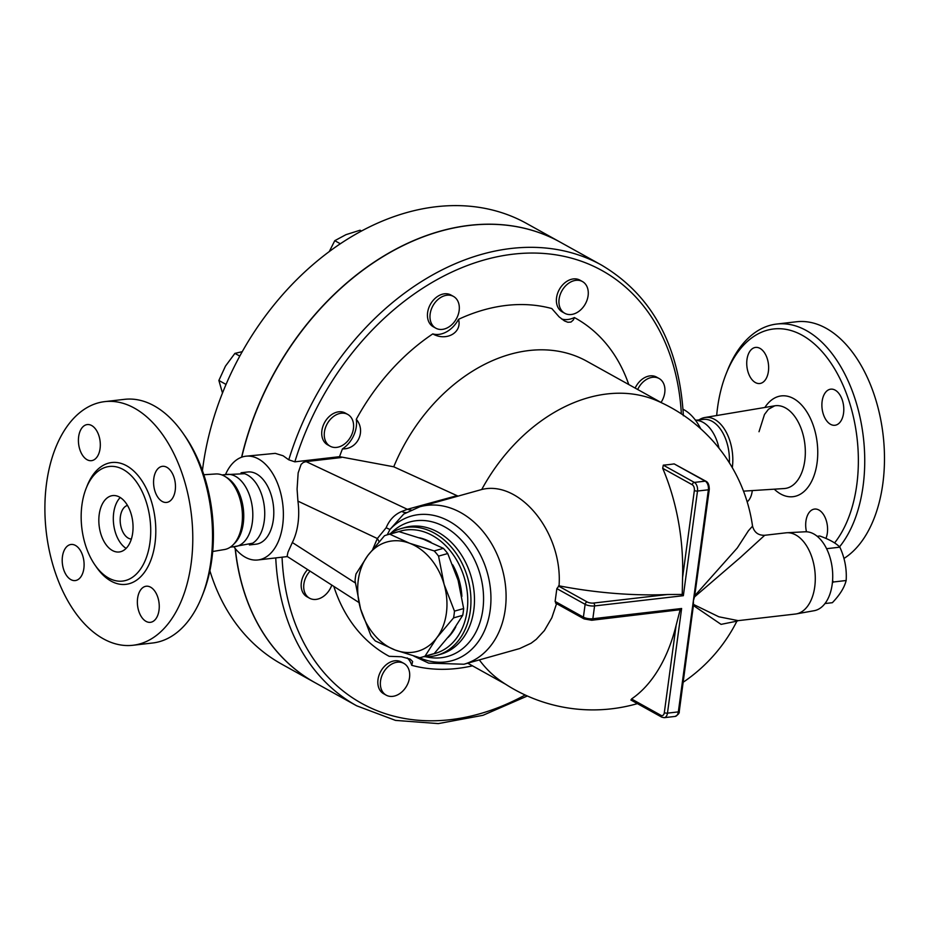 <?xml version="1.0" encoding="UTF-8"?>
<svg xmlns="http://www.w3.org/2000/svg" width="931" height="931" viewBox="0 0 931 931"><rect width="100%" height="100%" fill="white"/><g stroke="black" fill="none" stroke-linecap="round" stroke-linejoin="round"><path stroke-width="1.4" d="M716.672 415.54A118.097 70.372 83.4 0 1 717.557 407.615A118.097 70.372 83.4 0 1 726.203 373.645A118.097 70.372 83.4 0 1 832.64 365.674A118.097 70.372 83.4 0 1 834.572 542.936M806.479 531.787A18.166 10.823 83.4 0 1 814.555 509.071A18.166 10.823 83.4 0 1 818.943 510.037A18.166 10.823 83.4 0 1 825.948 538.444M843.556 413.166A18.166 10.823 83.4 0 1 834.932 425.269A18.166 10.823 83.4 0 1 822.131 401.273A18.166 10.823 83.4 0 1 830.766 389.17A18.166 10.823 83.4 0 1 843.556 413.166M759.999 348.38A18.166 10.823 83.4 0 1 768.645 367.861A18.166 10.823 83.4 0 1 759.766 383.514A18.166 10.823 83.4 0 1 755.378 382.548A18.166 10.823 83.4 0 1 746.732 363.067A18.166 10.823 83.4 0 1 755.6 347.414A18.166 10.823 83.4 0 1 759.999 348.38M752.271 490.59A18.166 10.823 83.4 0 1 752.19 491.312A18.166 10.823 83.4 0 1 747.174 501.844M699.041 419.881A38.043 22.67 83.4 0 1 704.837 417.519A38.043 22.67 83.4 0 1 732.301 467.676M839.541 546.846A122.636 73.084 -96.6 0 0 857.195 405.963A122.636 73.084 -96.6 0 0 776.722 324.046A122.636 73.084 -96.6 0 0 727.483 370.433L726.203 373.645M776.722 324.046L796.471 321.765A122.636 73.084 83.4 0 1 880.493 418.461A122.636 73.084 83.4 0 1 843.928 558.472M696.702 420.16L703.347 419.392A36.332 21.657 83.4 0 1 729.357 462.8M695.236 419.904L700.287 421.115A36.332 21.657 83.4 0 1 719.011 448.218M201.887 596.608L203.167 593.396A118.097 70.372 -96.6 0 0 185.001 436.127L183.035 433.287A122.636 73.084 83.4 0 1 201.887 596.608A122.636 73.084 83.4 0 1 152.649 642.995L132.9 645.276A122.636 73.084 83.4 0 1 46.55 483.282A122.636 73.084 83.4 0 1 104.772 401.622A122.636 73.084 83.4 0 1 191.437 515.064A122.636 73.084 83.4 0 1 132.9 645.276M203.842 474.74L215.817 473.972A38.043 22.67 83.4 0 1 225.197 476.567A38.043 22.67 83.4 0 1 242.013 509.222A38.043 22.67 83.4 0 1 233.076 544.856A38.043 22.67 83.4 0 1 224.534 549.523L212.699 551.501M104.772 401.622L124.521 399.341A122.636 73.084 83.4 0 1 183.035 433.287M81.94 504.893A57.687 34.377 83.4 0 1 109.323 466.478A57.687 34.377 83.4 0 1 150.089 519.847A57.687 34.377 83.4 0 1 122.555 581.084A57.687 34.377 83.4 0 1 81.94 504.893M83.86 568.469A18.166 10.823 83.4 0 1 75.236 580.572A18.166 10.823 83.4 0 1 62.447 556.575A18.166 10.823 83.4 0 1 71.07 544.472A18.166 10.823 83.4 0 1 83.86 568.469M87.049 459.705A18.166 10.823 83.4 0 1 78.413 440.212A18.166 10.823 83.4 0 1 87.281 424.571A18.166 10.823 83.4 0 1 91.669 425.537A18.166 10.823 83.4 0 1 100.315 445.018A18.166 10.823 83.4 0 1 91.447 460.67A18.166 10.823 83.4 0 1 87.049 459.705M153.813 478.429A18.166 10.823 83.4 0 1 162.436 466.326A18.166 10.823 83.4 0 1 175.226 490.323A18.166 10.823 83.4 0 1 166.602 502.426A18.166 10.823 83.4 0 1 153.813 478.429M150.613 587.193A18.166 10.823 83.4 0 1 159.259 606.686A18.166 10.823 83.4 0 1 150.391 622.327A18.166 10.823 83.4 0 1 146.004 621.361A18.166 10.823 83.4 0 1 137.357 601.868A18.166 10.823 83.4 0 1 146.225 586.227A18.166 10.823 83.4 0 1 150.613 587.193M202.434 470.632A252.08 186.153 -60.9 0 1 202.9 466.943A252.08 186.153 -60.9 0 1 526.422 223.37L559.892 241.967A252.08 186.153 119.1 0 0 241.595 457.214M235.159 548.452A252.08 186.153 119.1 0 0 315.039 682.679L281.581 664.082A252.08 186.153 -60.9 0 1 209.882 570.75M225.197 476.567L227.292 477.871A36.332 21.657 83.4 0 1 243.352 509.071A36.332 21.657 83.4 0 1 234.833 543.11L233.076 544.856M221.997 474.961L226.733 474.414A36.332 21.657 83.4 0 1 252.417 508.023A36.332 21.657 83.4 0 1 235.078 546.602L230.329 547.149M131.364 539.061A17.037 10.148 83.4 0 1 120.39 516.53A17.037 10.148 83.4 0 1 127.477 505.393M126.116 548.382A28.384 16.921 83.4 0 1 113.698 512.806A28.384 16.921 83.4 0 1 120.25 497.503M99.21 514.482A28.384 16.921 83.4 0 1 112.686 495.583A28.384 16.921 83.4 0 1 132.737 521.837A28.384 16.921 83.4 0 1 119.191 551.978A28.384 16.921 83.4 0 1 99.21 514.482M224.324 474.694L244.644 473.716A36.332 21.657 83.4 0 1 264.334 506.65A36.332 21.657 83.4 0 1 252.673 543.204L232.669 546.881M832.593 580.35L833.292 582.003L832.349 583.015M826.472 548.452L826.961 549.488M824.971 603.544L832.361 602.694C839.785 594.967 844.394 587.577 846.151 580.513C846.896 569.074 844.789 557.96 839.867 547.172C836.003 543.122 829.3 539.398 819.769 536L817.209 536.303M833.292 582.003L846.151 580.513M826.996 548.65L839.867 547.172M786.858 532.753L805.082 531.787A39.742 23.682 83.4 0 1 832.291 568.632A39.742 23.682 83.4 0 1 814.183 610.701L796.226 613.913A40.883 24.357 -96.6 0 0 814.741 586.821A40.883 24.357 -96.6 0 0 786.858 532.753A40.883 24.357 -96.6 0 0 785.95 532.835L764.712 535.278L740.296 557.553L694.479 596.946L694.724 595.759L737.259 547.998L748.431 530.751L752.539 526.143C754.273 532.439 758.334 535.488 764.712 535.278M738.341 620.628L795.33 614.041A40.883 24.357 -96.6 0 0 796.226 613.913M736.852 621.175L721.071 624.364L693.397 605.534L693.467 604.428L718.837 616.788L738.213 620.64L736.677 621.326M694.479 596.946L693.362 600.832L693.467 604.428M693.397 605.534L679.258 711.447A2.269 0.722 -172.3 0 1 678.338 711.889L667.469 713.146A2.269 0.722 -172.3 0 1 664.327 712.611A4.539 2.712 83.4 0 1 661.068 715.392L631.521 698.972A160.982 95.94 -96.6 0 0 676.104 625.434L680.177 609.712L681.62 608.502L592.849 618.743L594.583 605.93L683.354 595.689L682.237 594.455L682.563 577.686A160.982 95.94 -96.6 0 0 662.697 468.328L663.291 465.151A101.968 32.178 7.7 0 0 674.16 463.894L706.035 481.304A2.269 1.676 -60.9 0 0 705.221 481.152A6.808 4.061 83.4 0 1 708.375 489.787L678.338 711.889A6.808 4.061 83.4 0 1 675.103 716.428L664.234 717.673A6.808 4.061 -96.6 0 0 667.469 713.146L681.62 608.502M389.763 534.173L409.547 543.239A56.779 43.536 -105.7 0 0 367.792 555.551L384.491 535.732A63.587 48.761 74.3 0 1 387.552 534.731A63.587 48.761 74.3 0 1 389.763 534.173L398.934 531.601A63.587 48.761 -105.7 0 0 396.722 532.148L387.552 534.731M438.559 556.121L444.087 584.307A56.779 43.536 -105.7 0 0 409.547 543.239L434.195 550.931A63.587 48.761 74.3 0 1 438.559 556.121L447.73 553.538A63.587 48.761 -105.7 0 0 443.365 548.347L423.582 539.293L398.934 531.601M360.576 608.944L355.048 580.746A63.587 48.761 74.3 0 1 355.968 573.996L367.792 555.551A56.779 43.536 -105.7 0 0 360.576 608.944A56.779 43.536 -105.7 0 0 395.116 650.013L375.321 640.959A63.587 48.761 74.3 0 1 370.957 635.768L360.576 608.944M453.56 617.881L436.872 637.7A56.779 43.536 -105.7 0 0 444.087 584.307L454.468 611.132A63.587 48.761 74.3 0 1 453.56 617.881L462.73 615.31A63.587 48.761 -105.7 0 0 463.65 608.56L458.122 580.362L447.73 553.538M419.765 657.705L395.116 650.013A56.779 43.536 -105.7 0 0 436.872 637.7L425.036 656.146A63.587 48.761 74.3 0 1 421.964 657.158A63.587 48.761 74.3 0 1 419.765 657.705M421.964 657.158L431.146 654.574A63.587 48.761 -105.7 0 0 434.207 653.574L450.907 633.755L462.73 615.31M443.365 548.347L434.195 550.931M463.65 608.56L454.468 611.132M434.207 653.574L425.036 656.146M455.771 626.866A56.209 43.094 74.3 0 1 448.09 637.421M419.532 537.815A56.209 43.094 74.3 0 1 431.076 542.319M452.734 564.838A56.209 43.094 74.3 0 1 461.869 596.457M637.688 389.495A18.166 13.418 -60.9 0 1 659.078 378.498A18.166 13.418 -60.9 0 1 661.033 402.46M635.151 388.087A18.166 13.418 -60.9 0 1 656.53 377.078L659.078 378.498M588.101 295.744A18.166 13.418 -60.9 0 1 564.78 313.293A18.166 13.418 -60.9 0 1 561.87 290.903A18.166 13.418 -60.9 0 1 582.422 281.534A18.166 13.418 -60.9 0 1 588.101 295.744M564.78 313.293L562.231 311.885A18.166 13.418 -60.9 0 1 559.333 289.483A18.166 13.418 -60.9 0 1 579.885 280.126L582.422 281.534M456.527 299.037A18.166 13.418 -60.9 0 1 454.933 321.114A18.166 13.418 -60.9 0 1 435.824 328.189A18.166 13.418 -60.9 0 1 432.927 305.787A18.166 13.418 -60.9 0 1 453.467 296.419A18.166 13.418 -60.9 0 1 456.527 299.037M435.824 328.189L433.287 326.769A18.166 13.418 -60.9 0 1 430.378 304.379A18.166 13.418 -60.9 0 1 450.93 295.011L453.467 296.419M341.246 413.236A18.166 13.418 -60.9 0 1 347.752 414.435A18.166 13.418 -60.9 0 1 350.661 436.837A18.166 13.418 -60.9 0 1 330.109 446.193A18.166 13.418 -60.9 0 1 325.419 427.818A18.166 13.418 -60.9 0 1 341.246 413.236M330.109 446.193L327.561 444.785A18.166 13.418 -60.9 0 1 322.882 426.41A18.166 13.418 -60.9 0 1 338.698 411.816A18.166 13.418 -60.9 0 1 345.215 413.027L347.752 414.435M331.797 585.099A18.166 13.418 -60.9 0 1 309.558 598.202A18.166 13.418 -60.9 0 1 309.767 571.425A18.166 13.418 -60.9 0 1 310.035 571.134M309.558 598.202L307.009 596.794A18.166 13.418 -60.9 0 1 307.218 570.016A18.166 13.418 -60.9 0 1 307.626 569.574M361.426 230.981L360.064 230.225L345.983 234.659L334.776 240.675L329.365 251.405M242.188 351.685L234.903 353.384L225.453 366.127L218.878 380.465L222.474 392.998M340.257 243.724L334.776 240.675M239.756 356.084L234.903 353.384M226.012 384.422L218.878 380.465M380.535 680.957A18.166 13.418 -60.9 0 1 403.856 663.396A18.166 13.418 -60.9 0 1 406.754 685.798A18.166 13.418 -60.9 0 1 386.214 695.166A18.166 13.418 -60.9 0 1 380.535 680.957M386.214 695.166L383.665 693.746A18.166 13.418 -60.9 0 1 377.998 679.537A18.166 13.418 -60.9 0 1 401.308 661.988L403.856 663.396M235.31 548.627A252.08 186.153 119.1 0 0 315.178 682.749L356.678 705.803A252.08 186.153 119.1 0 1 275.751 557.913M683.389 415.773C679.258 345.32 651.968 295.092 601.519 265.091L560.02 242.037A252.08 186.153 119.1 0 0 241.769 457.156M225.698 474.112A52.229 31.13 83.4 0 1 245.9 456.202L275.262 453.362L283.082 455.759L288.773 459.809L294.848 461.834L339.536 456.679L393.743 466.792A160.9 118.819 -60.9 0 1 586.681 361.158L661.836 402.914M393.743 466.792L457.924 496.072M556.575 603.625L551.839 617.753L544.367 630.601L536.256 639.341L531.089 643.228L519.684 648.558L463.952 664.234A81.753 62.691 -105.7 0 0 502.17 568.562A81.753 62.691 -105.7 0 0 419.706 506.813L481.734 489.508A160.9 118.819 -60.9 0 1 657.205 400.807A161.238 161.238 0 0 1 752.539 526.143M637.409 703.627A161.238 161.238 0 0 1 501.32 681.387A160.9 118.819 -60.9 0 1 479.337 659.904M561.544 318.961A24.986 18.445 119.1 0 0 574.357 317.552L573.38 319.915L570.982 322.068L567.852 322.254L564.5 320.939L559.147 316.901L551.815 308.557A193.031 142.548 -60.9 0 0 458.518 319.333C462.311 332.6 446.345 341.642 432.787 333.903A24.986 18.445 119.1 0 0 458.518 319.333M342.457 448.893A24.986 18.445 119.1 0 0 356.294 419.276C366.244 431.041 357.655 449.417 342.457 448.893A193.031 142.548 -60.9 0 0 339.536 456.679M574.357 317.552A193.031 142.548 -60.9 0 1 628.762 384.538M356.294 419.276A193.031 142.548 -60.9 0 1 432.787 333.903M472.483 665.828A193.031 142.548 -60.9 0 1 411.735 665.316L412.631 661.534L410.187 659.125L401.459 656.751L389.193 656.32A193.031 142.548 -60.9 0 1 333.81 586.39M411.735 665.316A24.986 18.445 119.1 0 0 407.231 657.914M631.532 700.065L631.521 698.972M683.354 595.689L697.505 491.044L708.375 489.787A2.269 0.722 7.7 0 0 709.282 489.345L694.724 595.759M680.177 609.712L591.767 620.255A2.269 1.35 83.4 0 0 592.849 618.743A6.808 2.153 -172.3 0 1 583.4 617.148L555.12 601.438L556.854 588.625L559.054 585.832A160.982 50.798 7.7 0 0 667.48 594.513L682.237 594.455M481.734 489.508C519.917 479.872 562.883 532.846 559.054 585.832M556.156 603.09L555.12 601.438M456.935 495.688L407.359 509.304A22.705 17.724 -105.4 0 0 411.141 509.979M358.854 602.462L287.097 556.389L287.97 552.199L292.334 542.517A52.229 31.13 -96.6 0 0 297.932 501.134L297.082 489.112L298.153 472.913L301.109 464.406L303.285 462.463L306.09 461.601L407.359 509.304L401.831 511.422A22.705 9.973 -110.8 0 0 406.23 512.539M401.831 511.422C394.697 514.378 389.461 519.824 386.144 527.737L389.926 529.518L403.705 514.087L419.706 506.813M386.144 527.737L377.334 538.537A22.705 13.918 -151.5 0 1 379.068 541.737M387.238 534.813L389.926 529.518A75.108 57.582 -105.7 0 1 410.734 516.251A75.108 57.582 -105.7 0 1 490.8 593.338A75.108 57.582 -105.7 0 1 418.764 657.437M306.09 461.601L341.27 457.54M423.721 656.658A65.857 50.495 -105.7 0 0 437 655.296A65.857 50.495 -105.7 0 0 470.271 611.155A65.857 50.495 -105.7 0 0 401.354 528.494A65.857 50.495 -105.7 0 0 389.309 534.231M398.654 531.659A63.587 48.761 74.3 0 1 448.835 549.092A63.587 48.761 74.3 0 1 467.106 610.887A63.587 48.761 74.3 0 1 433.043 653.993M245.9 456.202A52.229 31.13 83.4 0 1 282.803 504.521A52.229 31.13 83.4 0 1 257.875 559.973A52.229 31.13 83.4 0 1 234.123 547.137M683.04 409.268A52.229 31.13 83.4 0 1 700.706 428.784M241.071 472.762L247.716 471.994A36.332 21.657 83.4 0 1 273.4 505.603A36.332 21.657 83.4 0 1 256.048 544.181L249.403 544.949M704.837 417.519L774.685 405.823A41.651 24.823 83.4 0 1 804.873 444.25A41.651 24.823 83.4 0 1 784.228 488.542L743.508 491.149M774.289 489.182A50.728 30.234 -96.6 0 0 813.391 477.394A50.728 30.234 -96.6 0 0 805.606 410.024A50.728 30.234 -96.6 0 0 764.863 407.464M95.823 566.223A61.318 36.542 -96.6 0 0 148.925 564.733A61.318 36.542 -96.6 0 0 138.731 476.381A61.318 36.542 -96.6 0 0 86.676 487.041M294.848 461.834A247.541 182.802 -60.9 0 1 511.771 254.338A247.541 182.802 -60.9 0 1 681.352 413.864M601.519 265.091A252.08 186.153 119.1 0 0 288.773 459.809M525.165 694.992A247.541 182.802 -60.9 0 1 282.058 557.18M630.869 699.996L661.778 717.161A2.269 1.676 -60.9 0 1 661.068 715.392M676.104 625.434L664.327 712.611M674.16 463.894L705.221 481.152L694.351 482.409L663.291 465.151M697.505 491.044A6.808 4.061 -96.6 0 0 694.351 482.409A2.269 1.676 119.1 0 0 692.257 484.748A4.539 2.712 83.4 0 1 694.351 490.509A2.269 0.722 7.7 0 0 697.505 491.044M662.697 468.328L692.257 484.748M694.351 490.509L682.563 577.686M556.854 588.625L585.134 604.335A2.269 1.676 -60.9 0 1 587.228 601.985L558.46 586.006M555.528 603.044L584.109 618.917A2.269 1.676 119.1 0 1 583.4 617.148L585.134 604.335A6.808 2.153 7.7 0 0 594.583 605.93A2.269 1.35 -96.6 0 0 593.536 603.055A4.539 1.431 -172.3 0 1 587.228 601.985M667.48 594.513L593.536 603.055M297.932 501.134L377.334 538.537L372.854 549.057M425.735 656.739A69.848 53.556 -105.7 0 0 482.898 588.02A69.848 53.556 -105.7 0 0 408.965 522.21A69.848 53.556 -105.7 0 0 390.985 533.114M355.316 582.957L292.334 542.517M401.354 528.494L404.88 527.493A65.857 50.495 74.3 0 1 473.798 610.166A65.857 50.495 74.3 0 1 440.526 654.295L437 655.296M774.685 405.823L768.471 409.244L764.479 414.481L759.009 431.728M505.556 684.215L467.699 663.175M527.365 695.992L482.98 715.311L438.315 723.596L395.512 720.396L356.678 705.803M661.778 717.161L664.234 717.673M679.258 711.447C679.572 713.088 678.187 714.74 675.103 716.428M709.282 489.345C709.236 485.039 708.154 482.363 706.035 481.304M683.203 682.225A161.238 161.238 0 0 0 736.921 621.128M584.109 618.917L591.767 620.255M413.841 656.087L428.644 663.128L463.952 664.234M257.875 559.973L287.365 556.575"/></g></svg>
